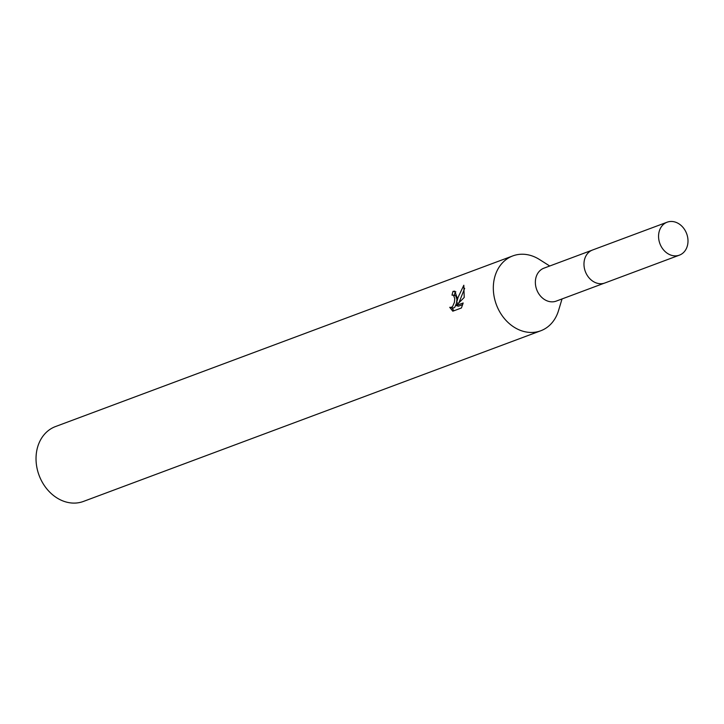 <?xml version="1.0" encoding="UTF-8"?>
<svg xmlns="http://www.w3.org/2000/svg" width="724" height="724" viewBox="0 0 724 724"><rect width="100%" height="100%" fill="white"/><g stroke="black" fill="none" stroke-linecap="round" stroke-linejoin="round"><path stroke-width="1.09" d="M591.834 250.296L543.932 268.17A17.584 14.281 69.5 0 0 535.434 280.586A17.584 14.281 69.5 0 0 541.516 297.148A17.584 14.281 69.5 0 0 556.222 301.112L604.124 283.238M549.733 266.007L539.443 259.491A39.956 32.444 69.5 0 0 512.8 255.907A39.956 32.444 69.5 0 0 493.487 284.116A39.956 32.444 69.5 0 0 507.316 321.764A39.956 32.444 69.5 0 0 540.747 330.778A39.956 32.444 69.5 0 0 558.521 310.614L562.032 298.949M449.731 307.32L451.333 307.401L452.636 306.424L454.41 302.324L454.762 298.569L453.486 295.202L452.02 295.166A39.956 32.444 -110.5 0 1 453.016 291.347L454.853 291.166L457.079 297.7L456.582 302.741L458.111 297.311L463.822 285.238L464.211 297.455L456.183 305.582L463.17 302.976L461.414 307.981L452.799 311.193L449.731 307.311M512.8 255.907L55.513 426.554A39.956 32.444 69.5 0 0 36.2 454.762A39.956 32.444 69.5 0 0 50.019 492.411A39.956 32.444 69.5 0 0 83.45 501.424L540.747 330.778M455.07 295.636L455.713 295.817L456.998 299.501M452.011 307.99L453.894 310.786M455.849 291.808L455.296 291.98A37.295 30.281 69.5 0 0 454.346 295.392M455.296 291.98L453.016 291.347M458.41 303.247L456.582 302.741M464.672 288.315L458.98 302.659M456.681 302.768L454.898 307.048L453.604 308.035L450.111 307.465M462.717 304.614L458.446 306.207L456.183 305.582M674.768 221.942A17.584 14.281 69.5 0 0 667.139 222.196A17.584 14.281 69.5 0 0 658.759 239.146A17.584 14.281 69.5 0 0 671.781 255.391A17.584 14.281 69.5 0 0 679.429 255.138A17.584 14.281 69.5 0 0 687.8 238.178A17.584 14.281 69.5 0 0 674.768 221.942M667.139 222.196L592.567 249.997A17.611 14.299 69.5 0 0 584.168 266.975A17.611 14.299 69.5 0 0 597.219 283.238A17.611 14.299 69.5 0 0 604.875 282.984L679.429 255.138M453.17 295.066L455.405 295.691"/></g></svg>
